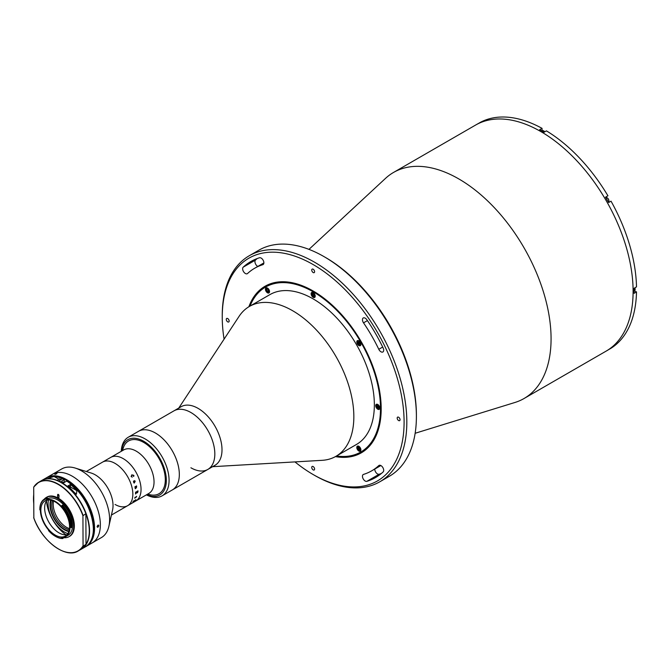 <?xml version="1.0" encoding="UTF-8"?>
<svg xmlns="http://www.w3.org/2000/svg" width="670" height="670" viewBox="0 0 670 670"><rect width="100%" height="100%" fill="white"/><g stroke="black" fill="none" stroke-linecap="round" stroke-linejoin="round"><path stroke-width="1" d="M248.88 306.76A96.195 55.543 60 0 1 265.069 286.241A96.195 55.543 60 0 1 313.166 291.006A96.195 55.543 60 0 1 376.012 375.778A96.195 55.543 60 0 1 361.264 452.861A96.195 55.543 60 0 1 335.41 456.622M294.959 461.906A128.581 74.236 -120 0 0 313.166 474.544A128.581 74.236 -120 0 0 404.094 422.05A128.581 74.236 -120 0 0 313.166 264.566A128.581 74.236 -120 0 0 222.247 317.061A128.581 74.236 -120 0 0 224.082 339.146M314.531 475.331L313.166 474.544L314.531 475.331A130.516 75.358 60 0 0 379.79 481.797L389.362 476.269A130.516 75.358 -120 0 0 416.397 416.522A130.516 75.358 -120 0 0 324.104 256.669L324.104 256.669A130.516 75.358 -120 0 0 258.846 250.203L249.273 255.731A130.516 75.358 60 0 1 314.531 262.196A130.516 75.358 60 0 1 399.797 377.21A130.516 75.358 60 0 1 379.79 481.797M325.478 257.456L324.104 256.669L325.469 257.456A128.581 74.236 60 0 1 325.478 257.456A128.581 74.236 60 0 1 416.397 414.939L416.397 416.522M308.971 249.374L385.56 178.337A130.516 75.358 60 0 1 393.524 172.45A130.516 75.358 60 0 1 458.782 178.915A130.516 75.358 60 0 1 544.048 293.929A130.516 75.358 60 0 1 524.041 398.516A130.516 75.358 60 0 1 514.962 402.469L415.149 433.272M393.524 172.45L475.558 125.089A130.516 75.358 60 0 1 540.816 131.555A130.516 75.358 60 0 1 626.082 246.568A130.516 75.358 60 0 1 606.074 351.155L607.104 350.561A130.516 75.358 60 0 0 608.628 349.631L611.023 348.258A130.516 75.358 60 0 0 636.5 291.944L634.105 293.326A130.516 75.358 60 0 0 634.105 288.267L636.5 286.886A130.516 75.358 60 0 0 611.023 201.159L608.628 202.541A130.516 75.358 60 0 0 605.538 197.181L607.933 195.799A130.516 75.358 60 0 0 546.427 130.868L544.032 132.25A130.516 75.358 60 0 0 541.846 130.96A130.516 75.358 60 0 0 539.652 129.729L542.047 128.347L542.047 130.926M245.371 273.502A3.869 2.236 -120 0 0 247.305 273.687A3.869 2.236 -120 0 0 247.54 273.519A116.982 67.544 60 0 1 254.675 268.243A116.982 67.544 60 0 1 262.808 264.7A3.869 2.236 -120 0 0 263.076 264.583A3.869 2.236 -120 0 0 263.201 260.337A3.869 2.236 -120 0 0 259.483 257.766A124.72 72.008 -120 0 0 250.806 261.543A124.72 72.008 -120 0 0 243.202 267.171A3.869 2.236 -120 0 0 242.917 270.32A3.869 2.236 -120 0 0 245.371 273.502M257.774 266.451A3.869 2.236 60 0 1 257.674 266.392A3.869 2.236 60 0 1 255.228 263.218A3.869 2.236 60 0 1 255.505 260.06A124.72 72.008 60 0 1 257.263 258.519M365.192 481.026A3.869 2.236 -120 0 0 366.85 481.336A124.72 72.008 -120 0 0 375.527 477.559A124.72 72.008 -120 0 0 383.131 471.94A3.869 2.236 -120 0 0 382.763 467.425A3.869 2.236 -120 0 0 379.027 465.416A3.869 2.236 -120 0 0 378.793 465.591A116.982 67.544 60 0 1 371.657 470.859A116.982 67.544 60 0 1 363.525 474.402A3.869 2.236 -120 0 0 363.257 474.519A3.869 2.236 -120 0 0 362.663 477.618A3.869 2.236 -120 0 0 365.192 481.026M381.372 473.481A124.72 72.008 60 0 1 379.161 474.234A3.869 2.236 60 0 1 377.495 473.925A3.869 2.236 60 0 1 374.764 469.075M313.166 269.223A2.027 1.172 -120 0 0 312.153 269.122A2.027 1.172 -120 0 0 311.843 270.747A2.027 1.172 -120 0 0 313.166 272.539A2.027 1.172 -120 0 0 314.18 272.64A2.027 1.172 -120 0 0 314.49 271.007A2.027 1.172 -120 0 0 313.166 269.223M227.716 318.56A2.027 1.172 -120 0 0 226.695 318.459A2.027 1.172 -120 0 0 226.385 320.084A2.027 1.172 -120 0 0 227.716 321.876A2.027 1.172 -120 0 0 228.73 321.977A2.027 1.172 -120 0 0 229.04 320.344A2.027 1.172 -120 0 0 227.716 318.56M313.166 466.571A2.027 1.172 -120 0 0 312.153 466.471A2.027 1.172 -120 0 0 311.843 468.095A2.027 1.172 -120 0 0 313.166 469.888A2.027 1.172 -120 0 0 314.18 469.988A2.027 1.172 -120 0 0 314.49 468.355A2.027 1.172 -120 0 0 313.166 466.571M380.962 351.784A3.869 2.236 -120 0 0 382.897 351.976A3.869 2.236 -120 0 0 383.131 347.956A124.72 72.008 -120 0 0 366.85 319.757A3.869 2.236 -120 0 0 363.257 317.957A3.869 2.236 -120 0 0 363.525 322.848A116.982 67.544 60 0 1 378.793 349.296A3.869 2.236 -120 0 0 380.962 351.784M398.625 417.234A2.027 1.172 -120 0 0 397.603 417.134A2.027 1.172 -120 0 0 397.293 418.758A2.027 1.172 -120 0 0 398.625 420.542A2.027 1.172 -120 0 0 399.638 420.643A2.027 1.172 -120 0 0 399.948 419.018A2.027 1.172 -120 0 0 398.625 417.234M222.247 317.061L222.247 315.478A130.516 75.358 60 0 1 249.273 255.731M178.756 408.08L239.056 316.382A86.531 49.957 60 0 1 249.391 306.458A86.531 49.957 60 0 1 292.656 310.738A86.531 49.957 60 0 1 349.187 386.992A86.531 49.957 60 0 1 335.921 456.329A86.531 49.957 60 0 1 322.161 460.324L212.591 466.689M249.391 306.458L269.901 294.616A86.531 49.957 60 0 1 313.166 298.904A86.531 49.957 60 0 1 369.698 375.15A86.531 49.957 60 0 1 356.432 444.486L335.921 456.329M121.253 451.329A33.835 19.539 60 0 1 128.23 437.25L181.16 406.69A33.835 19.539 60 0 1 198.077 408.365A33.835 19.539 60 0 1 220.187 438.188A33.835 19.539 60 0 1 214.995 465.298L207.817 469.444A33.835 19.539 60 0 1 190.9 467.769M190.9 412.511A33.835 19.539 60 0 1 213.01 442.334A33.835 19.539 60 0 1 207.817 469.444A33.835 19.539 60 0 0 210.43 435.458A33.835 19.539 60 0 0 180.573 409.253A33.835 19.539 60 0 0 173.982 410.836A33.835 19.539 60 0 1 190.9 412.511M336.549 455.969A95.232 54.982 -120 0 0 379.446 394.102A95.232 54.982 -120 0 0 313.166 291.793A95.232 54.982 -120 0 0 250.019 306.098M361.607 452.66A96.195 55.543 60 0 1 336.097 456.228M377.771 404.479A2.898 1.675 -120 0 0 376.322 404.337A2.898 1.675 -120 0 0 375.878 406.665A2.898 1.675 -120 0 0 377.771 409.219A2.898 1.675 -120 0 0 379.22 409.362A2.898 1.675 -120 0 0 379.664 407.042A2.898 1.675 -120 0 0 377.771 404.479M358.852 446.304A2.898 1.675 -120 0 0 357.395 446.161A2.898 1.675 -120 0 0 356.951 448.49A2.898 1.675 -120 0 0 358.852 451.044A2.898 1.675 -120 0 0 360.301 451.186A2.898 1.675 -120 0 0 360.745 448.867A2.898 1.675 -120 0 0 358.852 446.304M359.472 447.669A2.898 1.675 -120 0 0 359.782 448.272M267.489 288.058A2.898 1.675 -120 0 0 266.032 287.916A2.898 1.675 -120 0 0 265.588 290.244A2.898 1.675 -120 0 0 267.489 292.798A2.898 1.675 -120 0 0 268.938 292.941A2.898 1.675 -120 0 0 269.382 290.621A2.898 1.675 -120 0 0 267.489 288.058M268.72 290.646L267.38 291.107L266.777 289.85L267.163 289.021L268.134 289.44A2.898 1.675 -120 0 0 268.419 290.026M313.166 292.589A2.898 1.675 -120 0 0 311.717 292.438A2.898 1.675 -120 0 0 311.274 294.767A2.898 1.675 -120 0 0 313.166 297.321A2.898 1.675 -120 0 0 314.615 297.463A2.898 1.675 -120 0 0 315.059 295.143A2.898 1.675 -120 0 0 313.166 292.589M313.987 294.348A2.898 1.675 -120 0 0 314.347 294.917M358.852 340.812A2.898 1.675 -120 0 0 357.395 340.661A2.898 1.675 -120 0 0 356.951 342.99A2.898 1.675 -120 0 0 358.852 345.544A2.898 1.675 -120 0 0 360.301 345.687A2.898 1.675 -120 0 0 360.745 343.367A2.898 1.675 -120 0 0 358.852 340.812M359.614 342.471A2.898 1.675 -120 0 0 359.932 342.998M249.575 306.358A96.195 55.543 60 0 1 265.412 286.048M128.23 437.25A33.835 19.539 60 0 1 152.333 444.352A33.835 19.539 60 0 1 162.065 495.859L172.324 489.938A33.835 19.539 60 0 0 162.592 438.431A33.835 19.539 60 0 0 138.481 431.329A33.835 19.539 60 0 1 145.072 429.755A33.835 19.539 60 0 1 174.929 455.952A33.835 19.539 60 0 1 172.324 489.938L207.817 469.444M542.047 128.347A130.516 75.358 60 0 0 480.541 122.25L478.145 123.632A130.516 75.358 60 0 0 476.588 124.494L475.558 125.089A130.516 75.358 60 0 1 540.816 131.555A130.516 75.358 60 0 1 626.082 246.568A130.516 75.358 60 0 1 606.074 351.155L524.041 398.516M636.5 291.944L634.264 290.646M605.613 197.307A3.09 1.784 60 0 1 606.015 196.905L607.933 195.799M609.105 202.265A3.09 1.784 60 0 1 608.561 202.407M146.521 494.787A31.9 18.417 -120 0 0 166.244 482.702A31.9 18.417 -120 0 0 150.557 446.413A31.9 18.417 -120 0 0 121.387 451.245L124.151 445.784A30.451 17.579 60 0 1 143.782 442.476A30.451 17.579 60 0 1 164.837 474.268A30.451 17.579 60 0 1 152.643 495.122L146.529 494.787M162.065 495.859A33.835 19.539 60 0 1 146.387 494.862M122.618 450.542A30.451 17.579 60 0 1 150.248 447.367A30.451 17.579 60 0 1 165.272 481.244A30.451 17.579 60 0 1 147.752 494.083M634.808 287.866A2.655 1.533 60 0 1 634.574 290.47L634.13 290.721M634.867 287.832A2.37 1.365 60 0 1 635.118 289.13M541.921 131.002L542.357 130.751A2.655 1.533 60 0 1 543.688 130.876A2.655 1.533 60 0 1 544.735 131.848M543.797 130.943A2.37 1.365 60 0 1 543.898 131.002A2.37 1.365 60 0 1 544.785 131.814M605.764 197.558A2.655 1.533 60 0 1 607.012 197.725A2.655 1.533 60 0 1 608.896 200.983A2.655 1.533 60 0 1 608.419 202.156M607.12 197.792A2.37 1.365 60 0 1 607.221 197.851A2.37 1.365 60 0 1 608.896 200.749A2.37 1.365 60 0 1 608.888 200.858M377.068 405.978L377.671 405.425L378.642 406.137L379.019 407.41L378.424 407.963L377.068 405.978L377.83 405.543M378.885 405.501A2.37 1.365 -120 0 0 376.942 404.605A2.37 1.365 -120 0 0 376.498 406.539A2.37 1.365 -120 0 0 378.684 408.851A2.37 1.365 -120 0 0 379.589 406.849A2.37 1.365 -120 0 0 379.496 406.564M378.24 405.836A1.206 0.695 -120 0 0 378.282 406.02A1.206 0.695 -120 0 0 378.893 406.958M359.958 447.326A2.37 1.365 -120 0 0 357.579 446.882A2.37 1.365 -120 0 0 357.445 447.552A2.37 1.365 -120 0 0 359.12 450.449A2.37 1.365 -120 0 0 360.669 450.148A2.37 1.365 -120 0 0 360.569 448.389M358.115 446.036A2.655 1.533 -120 0 0 357.587 446.563A2.655 1.533 -120 0 0 357.445 447.317A2.655 1.533 -120 0 0 357.453 447.434M359.221 450.508A2.655 1.533 -120 0 0 359.329 450.567A2.655 1.533 -120 0 0 360.762 450.625M358.525 447.267L360.1 448.933L359.723 449.771L358.743 449.352L358.14 448.096L358.525 447.267M358.743 449.352L359.765 448.758L359.187 447.552M359.137 447.526L358.14 448.096M268.595 289.08A2.37 1.365 -120 0 0 266.216 288.636A2.37 1.365 -120 0 0 266.082 289.306A2.37 1.365 -120 0 0 267.757 292.204A2.37 1.365 -120 0 0 269.307 291.902A2.37 1.365 -120 0 0 269.206 290.144M266.752 287.79A2.655 1.533 -120 0 0 266.224 288.318A2.655 1.533 -120 0 0 266.082 289.072A2.655 1.533 -120 0 0 266.091 289.189M268.134 289.44L268.737 290.688L268.36 291.525L267.38 291.107M267.858 292.262A2.655 1.533 -120 0 0 267.966 292.321A2.655 1.533 -120 0 0 269.399 292.38M314.28 293.602A2.37 1.365 -120 0 0 312.798 292.639A2.37 1.365 -120 0 0 311.768 293.828A2.37 1.365 -120 0 0 313.443 296.726A2.37 1.365 -120 0 0 314.079 296.952A2.37 1.365 -120 0 0 314.892 294.666M313.543 296.785A2.655 1.533 -120 0 0 313.644 296.852A2.655 1.533 -120 0 0 314.364 297.095A2.655 1.533 -120 0 0 315.084 296.911M314.305 295.277L313.309 295.847L312.53 294.708L312.656 293.653L313.568 293.745L314.356 294.884L314.222 295.939L313.309 295.847M314.314 295.219L313.552 294.113L312.53 294.708M312.429 292.321A2.655 1.533 -120 0 0 311.768 293.594A2.655 1.533 -120 0 0 311.768 293.72M359.958 341.826A2.37 1.365 -120 0 0 359.765 341.608A2.37 1.365 -120 0 0 357.445 342.052A2.37 1.365 -120 0 0 358.484 344.439A2.37 1.365 -120 0 0 359.12 344.95A2.37 1.365 -120 0 0 360.569 344.824A2.37 1.365 -120 0 0 360.569 342.889M359.221 345.008A2.655 1.533 -120 0 0 359.329 345.075A2.655 1.533 -120 0 0 360.762 345.134M359.958 343.3L359.363 342.672L358.341 343.258L358.207 342.06L358.994 341.817L360.033 343.986L359.254 344.221L358.341 343.258M360.016 343.785L359.254 344.221M358.115 340.544A2.655 1.533 -120 0 0 357.445 341.817A2.655 1.533 -120 0 0 357.453 341.943M68.826 531.595A20.494 11.834 60 0 1 64.487 529.861A20.494 11.834 60 0 1 50.66 500.138M48.433 499.954A23.207 13.4 -120 0 0 64.487 532.072A23.207 13.4 -120 0 0 67.863 533.613M57.779 494.418A20.494 11.834 60 0 1 58.298 494.418M105.265 460.558L105.24 460.566A25.133 14.514 60 0 1 105.316 460.524L123.69 449.922A25.133 14.514 60 0 1 136.261 451.161A25.133 14.514 60 0 1 152.685 473.313A25.133 14.514 60 0 1 148.832 493.455L135.843 500.959A25.133 14.514 60 0 0 139.695 480.817A25.133 14.514 60 0 0 123.272 458.665A25.133 14.514 60 0 1 139.695 480.817A25.133 14.514 60 0 1 135.843 500.959L130.457 504.066A25.133 14.514 60 0 1 130.29 504.158M110.701 457.417A25.133 14.514 60 0 1 123.272 458.665A25.133 14.514 60 0 0 110.701 457.417M137.358 492.819L136.764 492.609L135.625 493.874A25.133 14.514 60 0 1 135.616 493.966L135.516 494.024A25.133 14.514 60 0 0 135.541 493.589L136.755 492.35A25.133 14.514 60 0 0 136.755 492.015L135.658 492.785A25.133 14.514 60 0 1 135.658 492.877L135.558 492.936A25.133 14.514 60 0 0 135.558 492.207L135.658 492.149A25.133 14.514 60 0 1 135.658 492.241L137.852 490.976A25.133 14.514 60 0 0 137.852 490.884L137.953 490.825A25.133 14.514 60 0 1 137.945 491.738L137.358 492.819A25.133 14.514 60 0 1 137.007 492.626M46.13 477.97A39.639 22.889 60 0 1 46.699 477.626L61.757 468.933A39.639 22.889 60 0 1 75.291 468.087L91.262 473.062A25.133 14.514 60 0 1 95.249 474.837A25.133 14.514 60 0 1 112.577 509.97L108.892 526.293A39.639 22.889 60 0 1 101.396 537.583L92.15 542.926A39.639 22.889 60 0 0 98.222 511.16A39.639 22.889 60 0 0 72.326 476.236A39.639 22.889 60 0 1 98.222 511.16A39.639 22.889 60 0 1 92.15 542.926L86.338 546.284A39.639 22.889 60 0 1 85.752 546.603M75.291 468.087A39.639 22.889 60 0 1 81.581 470.893A39.639 22.889 60 0 1 108.892 526.293M86.288 471.512L102.502 462.158A25.133 14.514 60 0 1 115.064 463.397A25.133 14.514 60 0 1 131.488 485.549A25.133 14.514 60 0 1 127.635 505.691A25.133 14.514 60 0 1 115.064 504.451M52.511 474.268A39.639 22.889 60 0 1 72.326 476.236A39.639 22.889 60 0 0 52.511 474.268M135.868 499.653A25.125 14.506 60 0 1 135.801 499.761L135.675 500.046A25.125 14.506 60 0 1 135.658 500.063L133.196 501.537A25.125 14.506 60 0 1 133.029 501.771L133.037 501.78A25.133 14.514 60 0 0 133.204 501.545L135.667 500.071A25.133 14.514 60 0 1 135.667 500.071L135.809 499.77A25.133 14.514 60 0 0 135.884 499.644L135.784 499.703A25.133 14.514 60 0 1 135.633 499.946L133.472 501.244M133.581 500.976A25.125 14.506 60 0 1 133.43 501.21A25.133 14.514 60 0 0 133.59 500.967L133.498 501.026A25.133 14.514 60 0 1 132.936 501.838M136.856 492.299L137.342 492.534L137.852 491.688A25.133 14.514 60 0 0 137.852 491.52L136.856 491.956A25.133 14.514 60 0 1 136.856 492.299M105.316 460.524A25.133 14.514 60 0 1 105.483 460.432L105.383 460.491A25.133 14.514 60 0 0 105.215 460.583L102.502 462.158A25.133 14.514 60 0 1 115.064 463.397A25.133 14.514 60 0 1 131.488 485.549A25.133 14.514 60 0 1 127.635 505.691L130.357 504.125A25.133 14.514 60 0 0 130.977 503.731L131.077 503.673A25.133 14.514 60 0 1 130.843 503.823L133.045 502.559A25.133 14.514 60 0 0 133.263 502.408L133.364 502.349A25.133 14.514 60 0 1 133.255 502.425L133.029 502.575A25.133 14.514 60 0 1 133.012 502.584L130.524 504.024A25.133 14.514 60 0 1 130.457 504.066M136.278 496.864L136.437 496.671A25.133 14.514 60 0 0 136.513 496.378L136.605 496.319A25.133 14.514 60 0 1 136.571 496.453L136.554 496.847A25.133 14.514 60 0 1 136.546 496.872L134.946 497.894A25.133 14.514 60 0 1 134.863 498.179L134.762 498.237A25.133 14.514 60 0 0 135.047 497.215L135.147 497.157A25.133 14.514 60 0 1 135.072 497.458L136.278 496.864M136.621 487.031L136.186 486.604L135.147 487.383A25.133 14.514 60 0 1 135.164 487.475L135.064 487.534A25.133 14.514 60 0 0 134.921 486.78L135.013 486.721A25.133 14.514 60 0 1 135.038 486.805L136.412 486.085A25.133 14.514 60 0 0 136.379 485.934L136.479 485.876A25.133 14.514 60 0 1 136.504 486.01L136.638 486.303A25.133 14.514 60 0 1 136.647 486.345L136.328 487.852L135.357 488.589A25.133 14.514 60 0 1 135.365 488.681L135.265 488.731A25.133 14.514 60 0 0 135.147 487.994L135.248 487.936A25.133 14.514 60 0 1 135.265 488.02L136.63 487.031L136.194 486.604L135.147 487.383A25.125 14.506 60 0 1 135.164 487.475L135.064 487.526M133.481 481.897L133.632 480.993L134.946 481.889L134.553 480.616L135.198 481.202L134.31 482.919A25.133 14.514 60 0 1 134.335 483.011L133.481 481.897M131.153 476.621L131.789 474.846L133.648 475.281L133.983 475.935L133.456 476.429L133.523 475.29L131.973 475.172L131.253 476.579L132.292 477.107L131.153 476.621M133.59 481.872L134.017 482.425L134.687 482.04L133.782 481.269L133.59 481.872M134.302 482.928A25.125 14.506 60 0 1 134.335 483.011L133.858 482.886M134.544 480.616L135.189 481.202L134.302 482.919M135.097 481.278L134.461 480.859M134.787 481.981L133.632 480.993M136.471 485.876A25.125 14.506 60 0 1 136.504 486.001L136.63 486.303A25.125 14.506 60 0 1 136.638 486.336L136.32 487.852L135.348 488.589A25.125 14.506 60 0 1 135.357 488.673L135.265 488.731M52.503 500.641A18.852 10.888 -120 0 0 55.752 518.17A18.852 10.888 -120 0 0 69.303 529.752M69.462 528.647A18.852 10.888 60 0 1 53.533 501.06M69.002 531.05A19.824 11.44 60 0 1 54.58 518.848A19.824 11.44 60 0 1 51.221 500.256M58.993 495.524A18.852 10.888 -120 0 0 57.628 495.683M57.628 495.055A19.824 11.44 60 0 1 58.86 495.055M97.954 525.171C99.068 525.196 99.068 525.858 97.954 527.139C96.865 527.131 96.865 526.469 97.954 525.171L98.565 525.113M97.954 527.139L97.359 527.206M46.699 477.626A39.639 22.889 60 0 1 66.523 479.586A39.639 22.889 60 0 1 92.418 514.518A39.639 22.889 60 0 1 86.338 546.284M55.191 473.941C56.774 473.246 57.268 473.196 56.674 473.807C55.066 474.469 54.572 474.519 55.191 473.941L54.798 474.301M90.559 541.377A39.153 22.604 -120 0 0 66.179 480.181A39.153 22.604 -120 0 0 53.056 476.42M66.003 534.811A30.937 17.864 60 0 1 46.465 500.976M62.871 537.575A22.671 13.09 -120 0 0 69.002 536.695L69.655 536.327A22.671 13.09 -120 0 0 74.345 525.942A22.671 13.09 -120 0 0 64.454 503.128A22.671 13.09 -120 0 0 46.984 497.056L46.331 497.433A22.671 13.09 -120 0 0 44.237 499.2M69.002 536.695A22.671 13.09 -120 0 0 73.7 526.319A22.671 13.09 -120 0 0 63.801 503.505A22.671 13.09 -120 0 0 46.331 497.433M44.731 498.924A22.185 12.814 -120 0 1 44.999 498.756A22.185 12.814 -120 0 1 47.319 497.885L47.796 498.982L46.632 499.56A20.979 12.11 60 0 1 61.548 506.662L61.925 505.423A22.185 12.814 60 0 1 71.238 527.349A22.185 12.814 60 0 1 71.238 527.659L70.04 526.955A20.979 12.11 60 0 1 70.04 527.047A20.979 12.11 60 0 1 65.694 536.653L68.156 535.23A20.979 12.11 -120 0 0 72.502 525.632A20.979 12.11 -120 0 0 63.642 504.837A20.979 12.11 -120 0 0 47.654 498.647M65.694 536.653A20.979 12.11 60 0 1 61.632 537.633L62.67 538.546A22.185 12.814 60 0 1 55.543 536.402A22.185 12.814 60 0 1 55.376 536.302M61.866 538.295A21.708 12.529 -120 0 1 55.208 536.209A21.708 12.529 -120 0 1 48.541 530.606L48.776 530.213A20.979 12.11 60 0 1 40.368 510.121L39.857 509.845A21.708 12.529 -120 0 1 39.857 509.627L39.857 509.233A22.185 12.814 60 0 1 44.455 499.075A22.185 12.814 60 0 1 46.774 498.204L47.252 499.301M47.176 499.133A20.979 12.11 -120 0 0 46.54 499.351M47.319 497.885L46.339 498.899A21.708 12.529 -120 0 0 39.857 509.627M69.563 526.771A20.301 11.725 -120 0 0 60.702 506.344A20.301 11.725 -120 0 0 45.057 500.9A20.301 11.725 -120 0 0 40.845 510.197A20.301 11.725 -120 0 0 49.714 530.632A20.301 11.725 -120 0 0 65.359 536.067A20.301 11.725 -120 0 0 69.563 526.771M47.126 500.113A20.301 11.725 -120 0 0 44.647 508.002A20.301 11.725 -120 0 0 52.285 527.072A20.301 11.725 -120 0 0 67.075 534.66M71.238 527.659L71.782 527.349A22.185 12.814 -120 0 0 62.477 505.105L61.548 506.662M70.551 527.256A21.708 12.529 -120 0 0 61.757 506.244M61.322 482.668A39.446 22.772 60 0 1 85.911 513.706M85.919 544.635L81.078 549.316A39.639 22.889 -120 0 0 85.869 544.693L86.003 544.274A39.446 22.772 -120 0 0 86.003 513.965L85.869 513.714A39.639 22.889 -120 0 0 41.439 480.666C53.851 472.434 77.988 490.49 85.978 513.781M83.063 546.31L86.003 544.274L85.869 513.714L82.929 515.741L83.063 546.31A39.639 22.889 60 0 1 78.273 550.941A39.639 22.889 60 0 1 58.382 548.939M82.929 515.741A39.446 22.772 -120 0 0 58.315 484.485A39.446 22.772 -120 0 0 33.701 487.325L33.843 517.893M59.002 497.19L59.002 495.616A0.963 0.561 -120 0 0 57.628 494.82L57.628 496.403A0.963 0.561 -120 0 0 59.002 497.19M62.343 537.625L62.67 538.546L63.215 538.228A22.185 12.814 -120 0 1 62.553 538.211M48.541 530.606L48.6 530.012M46.632 499.56L46.339 498.899M58.675 479.159L54.027 476.479L48.089 478.388L50.2 478.69A39.639 22.889 60 0 1 58.625 480.968L62.452 478.757A39.639 22.889 -120 0 0 54.027 476.479A39.639 22.889 -120 0 0 45.535 478.296L41.707 480.507A39.639 22.889 60 0 1 50.2 478.69M69.672 487.752A1.206 0.695 120 0 0 69.94 486.889A1.206 0.695 120 0 0 69.688 486.336A1.206 0.695 120 0 0 68.616 486.822M76.882 490.7A39.639 22.889 -120 0 0 70.451 484.494L67.712 486.068A39.639 22.889 60 0 1 74.152 492.282L76.397 494.234L76.882 490.7L70.451 486.99L70.451 484.494M70.141 488.17A1.935 1.114 120 0 0 70.451 486.99M64.295 482.283L64.161 479.594L60.2 482.048M62.586 483.422L66.69 481.06A39.446 22.772 60 0 1 93.39 528.731M66.648 480.968C90.098 494.259 102.719 538.789 85.174 546.955A39.639 22.889 -120 0 0 91.472 515.959A39.639 22.889 -120 0 0 66.556 480.976L66.69 481.06M63.24 482.333A1.549 0.896 120 0 0 62.243 482.174A1.549 0.896 120 0 0 61.615 482.769M64.295 479.678L64.161 479.594A39.639 22.889 -120 0 0 62.452 478.757M379.161 474.234L366.85 481.336M382.696 347.043L378.793 349.296M367.42 320.595L363.525 322.848M379.295 465.298L378.793 465.591M263.318 264.407L262.808 264.7M255.505 260.06L243.202 267.171M33.701 517.634A39.446 22.772 -120 0 0 58.315 548.898A39.446 22.772 -120 0 0 82.929 546.058M33.843 486.914A39.639 22.889 60 0 1 38.634 482.283A39.639 22.889 60 0 1 83.063 515.331M33.5 498.731A39.639 22.889 60 0 1 33.701 494.862M33.701 495.03A39.446 22.772 -120 0 0 33.701 502.827M58.625 480.968A39.639 22.889 60 0 1 60.334 481.805M62.729 483.187A39.639 22.889 60 0 1 87.644 518.17A39.639 22.889 60 0 1 81.346 549.166A39.639 22.889 60 0 1 81.212 549.241L85.174 546.955M60.953 479.619L60.074 479.109A2.655 1.533 120 0 0 58.692 479.276M380.861 465.55L371.657 470.859M263.88 262.925L254.675 268.243M111.429 515.054L127.635 505.691M47.093 498.941L46.506 499.284M44.999 498.756L44.455 499.075M81.078 549.316L78.273 550.941C65.861 559.165 41.724 541.109 33.735 517.818M41.439 480.666L38.634 482.283L33.793 486.964M33.701 494.468L33.701 503.296M64.253 479.586C57.009 475.859 50.778 475.432 45.535 478.296M57.369 480.423L58.508 479.259L60.074 479.109M63.725 482.609L62.704 482.023"/></g></svg>
